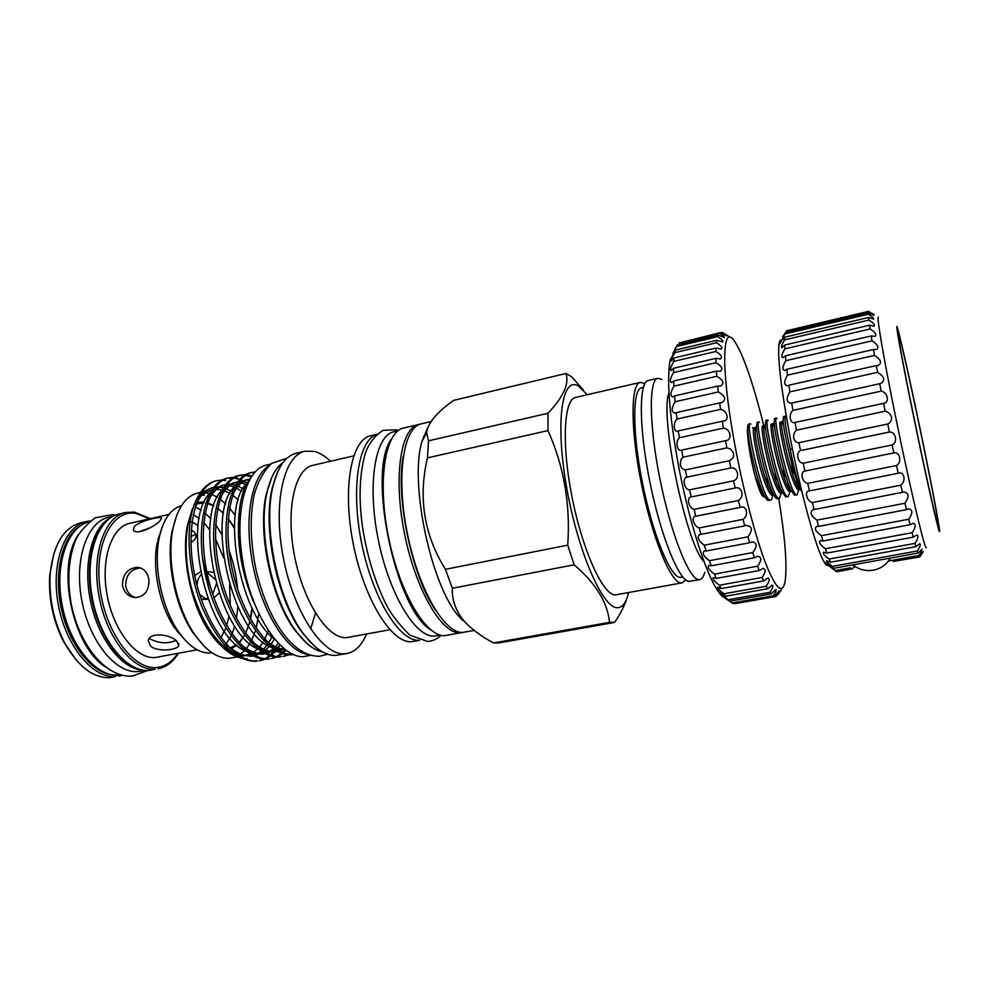 <?xml version="1.0" encoding="UTF-8"?>
<svg xmlns="http://www.w3.org/2000/svg" width="989" height="989" viewBox="0 0 989 989"><rect width="100%" height="100%" fill="white"/><g stroke="black" fill="none" stroke-linecap="round" stroke-linejoin="round"><path stroke-width="1.48" d="M376.722 434.332L370.615 435.766C351.318 439.4 342.157 488.195 353.221 543.74C364.076 599.309 391.632 643.431 411.399 641.7L419.596 640.365M376.525 434.492C358.228 440.451 350.502 490.025 361.912 544.63C373.137 599.26 399.964 641.898 419.175 640.291L419.348 640.291M353.679 455.904L312.747 465.362C294.759 468.848 285.5 509.842 294.512 555.905C303.314 601.992 327.718 638.919 346.224 637.67L389.851 629.77M330.549 461.245C325.084 456.04 319.632 452.739 314.218 451.355L304.946 451.219C283.732 455.323 272.605 503.772 283.41 558.315C293.98 612.908 323.106 655.868 344.815 653.766L347.04 653.506C355.274 651.788 361.764 645.31 366.523 634.085M304.946 451.219L296.156 453.283C285.413 455.978 277.674 467.043 272.939 486.464C262.691 527.112 278.02 600.756 303.623 633.949C314.786 648.735 325.542 655.88 335.901 655.386L347.04 653.506M277.711 471.691L272.272 487.812C262.184 527.866 277.254 600.274 302.486 632.972L313.896 645.594M283.126 462.419C275.882 467.5 270.578 477.242 267.191 491.644C257.486 530.438 271.926 599.791 296.292 631.489C305.144 643.357 313.896 650.169 322.55 651.936M271.777 477.415L266.548 492.967C256.992 531.167 271.171 599.322 295.167 630.537L306.17 642.714M160.255 520.474L161.405 517.791C160.206 516.345 140.104 520.77 134.455 526.296L133.391 530.092C136.012 535.593 155.149 526.865 160.255 520.474M148.906 579.554C147.509 572.248 143.764 568.181 137.669 567.352C127.902 567.995 122.821 573.929 122.438 585.129C124.033 592.609 128.298 596.763 135.233 597.603C144.678 596.651 149.24 590.631 148.906 579.554M176.722 641.033C169.787 633.961 149.512 632.033 148.301 640.563L150.526 646.077C157.696 652.394 177.995 650.082 178.774 645.397L176.722 641.033M168.946 514.428L129.806 523.305C111.485 527.013 100.408 559.626 107.121 595.143C113.599 630.685 136.037 658.946 154.865 657.586L197.108 649.785M161.862 527.891L156.954 544.086C152.195 569.54 159.773 605.936 174.287 627.385L185.24 640.266M181.457 505.713C170.182 508.989 162.629 520.387 158.796 539.895C153.641 567.525 161.899 607.197 177.649 630.475C188.108 645.743 198.863 653.259 209.891 653.012L212.054 652.789M196.811 502.202L204.364 502.004M270.739 464.088L266.671 465.04C246.904 468.576 234.838 508.445 241.984 555.966C249.574 613.464 282.99 662.494 306.429 656.09L310.534 655.336M268.612 465.967C252.912 475.734 244.852 512.475 251.058 554.05C257.968 605.268 285.413 651.776 307.839 654.471M203.957 502.919L196.119 504.031M224.293 648.487L226.11 648.487M204.204 646.225L193.053 632.861C175.412 607.209 166.028 562.123 171.975 531.563L176.87 514.861M201.892 495.093L204.389 495.341M209.52 493.61L204.995 492.646M200.532 492.361L197.664 493.029C185.376 496.231 177.068 508.519 172.716 529.894C166.609 561.307 176.277 607.728 194.4 634.097C205.86 650.601 217.493 658.662 229.3 658.278L237.36 656.956M222.08 490.062L216.715 489.283M211.93 489.74L202.176 494.772M192.422 508.766L187.502 525.171C180.938 557.153 191.075 605.824 209.841 632.54C217.901 644.16 226.258 651.442 234.912 654.397M238.806 655.373L243.479 655.645L250.032 654.186M247.225 658.699L245 658.662M240.995 658.068C230.845 655.608 221.017 647.597 211.522 634.048C202.856 621.315 196.143 605.898 191.396 587.837C185.759 564.422 184.671 543.06 188.157 523.725L194.054 505.095M199.098 496.923C203.091 491.953 207.641 488.863 212.771 487.651L213.55 487.466C206.071 489.357 200.075 495.402 195.575 505.614M215.305 487.218L217.357 487.12M219.471 487.218L223.329 487.898M264.99 653.544L262.394 654.199L251.54 653.556L257.845 648.895M258.895 647.807L263.086 642.182M264.706 639.314L268.34 630.611M238.287 499.865L232.638 495.192M229.918 493.437L224.651 490.878M226.283 488.863L231.191 491.236M254.915 472.371L251.206 472.643M293.486 654.397L293.325 654.397C271.134 656.498 242.515 617.754 232.205 569.046C221.585 519.991 232.118 476.426 252.146 472.396L250.254 472.841C230.165 476.883 219.595 520.437 230.202 569.466C240.5 618.15 269.156 656.869 291.396 654.755L293.721 654.483M252.146 472.396L255.298 471.951M221.796 480.197L216.294 480.753C206.157 483.238 198.43 492.262 193.115 507.814C185.289 533.467 189.035 575.215 202.56 608.334C218.248 643.406 235.938 661.072 255.632 661.32L257.523 660.973C234.442 663.248 205.143 625.06 194.994 576.822C184.523 528.237 195.97 484.857 216.912 480.605L221.981 480.098M222.995 480.147L225.677 480.518M225.443 480.567L222.834 480.246M239.523 479.48L233.861 478.008M232.835 477.897L227.655 478.132M228.583 477.885L226.704 478.33C206.021 482.521 194.821 525.95 205.341 574.658C215.528 623.033 244.642 661.369 267.475 659.144L269.379 658.798C246.595 661.011 217.518 622.637 207.319 574.25C196.799 525.505 207.937 482.063 228.583 477.885L233.688 477.403M234.714 477.464L237.236 477.835M251.416 476.933L245.655 475.326M244.617 475.202L239.387 475.4M240.327 475.153L238.448 475.585C218.062 479.702 207.171 523.206 217.728 572.075C227.977 620.598 256.856 659.119 279.405 656.956L281.321 656.597C258.821 658.761 229.98 620.202 219.719 571.654C209.149 522.761 219.991 479.257 240.327 475.153L245.482 474.695M246.508 474.757L252.034 476.03M259.254 660.788L264.1 659.107M265.015 658.662L269.676 655.559M270.553 654.817L274.991 650.07M244.419 481.89L243.64 481.433M242.651 480.901L240.661 479.949M279.516 645.891L276.883 649.662M276.055 650.688L271.579 655.188M270.702 655.88L265.992 658.761M265.077 659.169L260.194 660.64M271.073 658.625L275.943 656.906M276.858 656.436L281.544 653.235M282.409 652.468L285.252 649.538M286.18 650.23L283.447 652.864M282.57 653.581L277.847 656.548M276.932 656.968L272.024 658.464M282.965 656.436L287.861 654.681M288.776 654.199L290.679 653.049M291.409 653.432L289.777 654.322M288.862 654.755L283.917 656.288M112.981 516.27L108.691 517.259C87.205 521.623 73.965 559.317 81.778 600.335C89.344 641.391 115.775 673.558 137.805 671.593L145.062 670.418M110.521 517.717C92.088 527.088 82.631 563.742 90.543 601.349C98.282 638.993 121.585 668.836 142.218 670.085M76.376 660.306L63.605 641.725C53.023 620.746 48.399 598.53 49.747 575.079L54.036 552.95M80.579 522.884C63.444 527.755 53.319 544.778 50.192 573.954C48.82 598.098 53.579 620.968 64.47 642.578C77.884 666.425 92.954 678.12 109.705 677.663L115.738 676.538C93.028 678.652 65.966 646.472 58.388 605.219C50.55 564.014 64.384 526.037 86.538 521.512L80.579 522.884M88.961 521.809C67.363 526.964 54.222 564.719 62.159 605.206C69.836 645.743 96.378 677.193 118.643 675.166L120.819 674.931M78.242 534.95C55.804 566.709 72.506 646.979 105.736 667.142M397.85 430.87L393.746 431.834C375.387 435.247 367.055 483.473 378.033 538.535C388.801 593.635 415.405 637.584 434.22 636.063L440.34 635.099M391.248 439.339C366.857 472.297 395.402 609.484 430.92 629.968M644.84 383.645L640.353 382.36L575.549 397.454C563.755 399.346 561.468 444.704 572.198 497.924C582.793 551.157 603.006 595.032 615.207 594.945L682.064 582.855L685.674 579.888M640.353 382.36C630.574 383.769 630.352 429.374 641.329 483.485C652.184 537.596 670.727 582.583 680.889 582.892L682.064 582.855M474.188 630.475L462.716 632.404C444.506 633.838 418.199 588.814 407.134 532.478C395.872 476.179 403.463 427.1 421.227 423.848L431.006 421.549M427.916 427.248L421.982 441.415C409.372 482.125 430.475 583.51 458.266 615.813L469.59 626.581M419.954 424.232L403.599 428.002C385.29 431.389 377.155 480.37 388.343 536.409C399.333 592.473 426.074 637.188 444.827 635.643L463.26 632.379M418.631 424.466C400.792 427.73 393.127 476.797 404.377 533.059C415.417 589.345 441.799 634.332 460.083 632.886L461.962 632.688M613.39 622.65L498.543 642.986L493.598 642.912C480.592 636.187 470.269 628.275 462.605 619.163C455.286 609.545 451.849 599.247 452.319 588.27L445.421 569.318C424.071 535.024 418.075 497.875 427.458 457.87L428.497 440.822L426.667 432.898C427.681 423.255 436.693 412.401 453.728 400.335L565.968 373.471C569.429 383.645 563.433 396.91 547.968 413.266L547.98 430.586C563.977 466.412 570.566 504.6 567.735 545.149L574.139 564.806C595.823 583.325 607.605 602.524 609.496 622.378L614.688 622.304C620.832 613.279 625.073 604.749 627.409 596.688M668.972 392.757C659.329 415.578 686.218 544.828 704.168 561.9M704.798 572.223C703.636 576.686 701.955 579.146 699.755 579.603L698.654 579.628C689.049 579.208 670.975 533.924 660.034 479.578C648.994 425.233 648.648 379.541 657.87 378.28L661.938 379.492M657.87 378.28L648.289 380.518C638.77 381.853 638.807 427.495 649.81 481.717C660.701 535.939 679.035 581.05 688.95 581.408L699.755 579.603M587.293 394.722L578.491 386.081C562.185 375.647 555.064 420.993 566.376 485.995C577.502 550.96 602.808 608.73 617.457 607.716C622.514 607.629 626.198 602.622 628.485 592.683M583.498 390.161L571.63 376.76L565.968 373.471M403.215 456.399C395.377 496.874 411.758 575.561 435.086 609.545M643.345 387.367L641.626 387.775C632.379 389.11 632.181 432.193 642.516 483.213C652.74 534.245 670.233 576.908 679.9 577.415L682.818 577.069M726.223 598.296C723.997 598.036 721.401 595.848 718.459 591.731C706.195 575.363 687.998 518.248 677.613 460.837C669.17 412.598 666.697 378.886 670.183 359.699L675.054 351.911L674.918 352.628L716.493 342.738L716.864 340.228L722.675 341.971C723.367 340.933 721.735 339.153 717.742 336.643L718.348 335.11L724.492 337.546C724.677 336.841 723.046 335.395 719.609 333.231L720.425 332.638L726.754 335.852L723.021 332.798L729.388 336.804M674.918 352.628C672.186 357.165 671.012 359.934 671.395 360.923L674.152 357.931L673.855 361.381C670.851 366.449 669.887 369.503 670.962 370.554L673.546 368.279L673.509 372.606C670.233 378.194 669.528 381.519 671.407 382.619L673.682 381.012L673.917 386.143C670.394 392.2 669.998 395.785 672.743 396.91L674.585 395.897L675.091 401.744C671.346 408.185 671.296 411.993 674.955 413.167L676.229 412.623L677.008 419.052C672.953 422.501 673.583 433.083 678.034 431.019L679.653 437.682C675.054 440.735 676.909 452.196 681.681 450.094L682.954 457.202L681.112 459.428C679.455 465.485 680.877 468.984 685.377 469.923L686.836 477.131C681.891 478.367 684.413 490.099 689.58 489.839L691.212 496.948C686.082 497.269 688.839 508.692 694.216 509.335L695.663 516.233C690.569 516.035 693.845 526.556 699.149 527.941L700.978 534.344L699.878 534.394C696.676 537.076 698.135 540.674 704.255 545.186L706.121 551.009L704.292 550.91C701.918 553.172 703.624 556.436 709.422 560.701L711.264 565.795L708.767 565.387C707.197 567.266 709.113 570.183 714.503 574.127L716.296 578.404L713.217 577.551C712.377 579.072 714.441 581.631 719.399 585.216L721.092 588.603L717.519 587.194C717.346 588.368 719.51 590.569 723.997 593.796L725.567 596.243L721.611 594.179L729.61 601.225L725.394 598.444L733.17 603.537L774.313 596.28L773.262 595.712C775.673 592.151 776.55 590.074 775.895 589.456L771.235 593.845L769.986 592.312C772.792 588.22 773.534 585.822 772.211 585.117L767.637 588.727L766.228 586.217C769.454 581.581 770.023 578.862 767.921 578.083L763.607 580.939L762.062 577.477C765.746 572.272 766.079 569.256 763.063 568.415L759.206 570.554L757.549 566.202C761.691 560.442 761.765 557.128 757.759 556.251L754.52 557.747L752.79 552.567C757.401 546.299 757.178 542.714 752.122 541.811L749.662 542.738L747.894 536.842C752.95 530.116 752.406 526.309 746.262 525.394L744.754 525.851L742.986 519.361C749.106 515.739 746.905 504.835 740.328 507.357L738.177 500.545C744.816 497.479 742.109 485.871 735.21 488.01L733.591 480.815C740.452 478.614 737.918 466.709 730.834 467.97L729.35 460.701C734.852 457.635 735.161 453.728 730.278 448.981L726.866 447.856L725.555 440.674C732.762 440.229 730.772 428.633 723.404 428.163L722.291 421.252L723.157 421.116C729.956 420.733 727.286 410.46 720.536 409.372L719.658 402.906L721.624 402.721C726.519 399.618 725.419 396.02 718.311 391.953L717.68 386.069L720.66 385.994C724.591 383.336 723.293 380.097 716.79 376.277L716.419 371.122L720.313 371.308C723.293 369.082 721.846 366.202 715.987 362.691L715.875 358.352L720.536 358.945C722.65 357.14 721.105 354.643 715.888 351.454L716.024 348.004L721.34 349.117C722.687 347.708 721.068 345.581 716.493 342.738M763.854 426.049C753.433 384.091 743.802 356.028 734.963 341.848C721.834 320.72 720.561 370.17 735.556 448.524C743.802 492.163 755.584 536.903 765.412 562.753C775.623 588.356 782.151 594.859 784.994 582.274C787.368 566.672 785.278 538.77 778.739 498.567M777.849 594.649L781.211 590.124L775.994 596.441L778.899 591.101L774.313 596.28M850.589 567.797L847.944 569.244L835.928 571.407L835.062 570.591L850.589 567.797M919.3 556.424L895.898 560.627L891.806 560.392L918.843 555.521L919.3 556.424L923.194 551.726L919.832 556.918L893.475 561.406M828.782 564.991C827.731 566.462 826.161 565.424 824.072 561.9C816.457 549.76 801.139 494.661 790.471 439.141C781.508 391.446 777.651 360.045 778.924 344.938C779.394 341.094 780.346 339.487 781.755 340.092M787.034 330.672L782.608 336.779L785.6 332.403L781.693 340.711L784.821 337.187L784.71 339.845C781.94 344.308 780.976 346.929 781.792 347.708L784.747 345.025L784.907 348.833C781.804 353.938 781.087 356.893 782.744 357.697L785.402 355.805L785.847 360.676C782.41 366.412 782.002 369.676 784.623 370.492L786.787 369.293L787.516 375.14C783.783 381.445 783.745 385.005 787.405 385.821L788.901 385.203L789.89 391.867C785.896 398.641 786.28 402.449 791.027 403.277L791.682 403.079L792.906 410.386C788.208 413.995 790.038 424.417 795.057 422.439L796.491 430.153C794.39 431.81 793.45 434.394 793.673 437.929C794.748 441.143 796.504 442.738 798.939 442.701L800.534 450.588C795.477 452.381 797.764 463.285 803.192 463.223L804.91 471.048C799.656 471.877 802.079 482.508 807.716 483.386L809.472 490.903C804.032 490.791 806.517 500.83 812.34 502.548L814.108 509.533L813.106 509.619C809.422 512.117 810.696 515.628 816.926 520.152L818.657 526.395L816.741 526.358C814.034 528.423 815.566 531.538 821.352 535.692L822.972 541.02L820.252 540.662C818.472 542.318 820.215 545.013 825.469 548.759L826.952 553.049L823.553 552.196C822.625 553.469 824.492 555.756 829.19 559.045L830.488 562.209L826.557 560.714C826.334 561.628 828.288 563.507 832.417 566.351L833.504 568.354L829.19 566.091L835.062 570.591M922.428 440.575C911.438 387.045 899.063 331.723 898.123 332.625C897.072 331.735 903.785 368.168 913.638 416.06C925.457 473.743 937.72 527.953 938.277 525.641C939.278 525.864 931.786 486.032 922.428 440.575M878.368 317.098L878.257 317.148C876.699 317.345 884.067 360.355 895.601 416.863C909.484 485.253 924.628 549.303 926.236 547.758L926.359 547.758M913.329 415.182C925.432 474.188 937.893 529.535 939.365 531.526C941.046 534.468 933.01 491.521 922.663 441.242C912.328 391.001 900.905 339.289 897.641 328.533C894.204 316.888 901.189 356.114 913.329 415.182M796.491 430.153L885.155 411.214C888.171 411.795 890.298 413.785 891.534 417.185C891.695 420.671 890.434 422.933 887.739 423.997L889.408 432.032C895.75 431.464 898.086 442.615 892.103 444.939L893.796 452.925C899.941 451.417 902.289 462.333 896.516 465.535L898.21 473.224C904.144 470.826 906.406 481.161 900.843 485.166L902.463 492.324L903.625 491.99C909.052 492.769 909.497 496.515 904.972 503.24L906.468 509.656L908.607 508.841C912.847 509.619 912.909 513.081 908.755 519.225L910.103 524.726L913.032 523.28C916.135 524.059 915.839 527.199 912.118 532.712L913.267 537.151L916.766 534.987C918.83 535.741 918.225 538.535 914.949 543.369L915.888 546.67L919.733 543.703C920.895 544.395 920.054 546.83 917.211 551.009L917.903 553.123L921.884 549.291C922.304 549.909 921.291 551.986 918.843 555.521M750.231 423.774L748.228 424.281L747.733 428.991C747.907 441.094 756.672 480.135 763.693 494.277C765.486 497.974 766.957 500.038 768.107 500.471L769.924 500.113C762.16 499 745.199 422.55 750.231 423.774L750.898 424.133M758.946 421.883L757.129 422.278L756.536 426.84C756.783 438.807 765.746 478.651 772.706 492.769C774.412 496.305 775.809 498.295 776.884 498.728L778.714 498.357C771.21 497.195 754.187 420.585 758.946 421.883L759.577 422.254M767.699 419.979L765.869 420.374L765.375 424.701C765.696 436.52 774.844 477.168 781.73 491.236L785.699 496.973L787.541 496.602C780.296 495.378 763.211 418.619 767.699 419.979L768.292 420.362M776.489 418.075L774.659 418.471L774.239 422.563C774.634 434.208 783.98 475.684 790.804 489.703L794.55 495.217L796.405 494.846C789.42 493.56 772.273 416.641 776.489 418.075L777.045 418.458M752.703 427.631L753.247 429.102M770.888 494.611L770.987 488.813M772.768 492.893L772.755 493.017C772.533 497.516 771.816 499.915 770.604 500.187M779.555 492.683L779.555 486.056M781.273 493.424L779.369 498.444M788.245 490.729L788.122 483.127M790.1 488.133L790.063 490.062L790.458 488.962M789.964 491.706L788.171 496.701M796.961 488.727L796.689 479.999M798.791 485.611L798.778 488.566L799.359 486.959M798.704 489.963L797.01 494.945M792.486 449.241L790.149 449.179C793.994 468.601 797.69 482.471 801.251 490.791L801.98 491.99M201.336 599.482L207.678 598.172M212.709 594.166L216.27 584.314M219.138 593.252L213.933 597.776M205.724 598.963L199.667 594.476M135.555 597.616C130.066 595.761 126.765 591.781 125.628 585.686C125.875 575.091 130.659 569.194 139.981 567.995M139.511 531.662L150.563 527.656M190.914 542.751L194.981 539.24C196.428 536.718 196.094 534.258 194.017 531.859L191.211 529.857M190.988 521.487L196.885 524.751L198.097 526.432M195.612 534.48L190.926 536.434M176.054 640.452C167.66 643.963 159.031 643.468 150.143 638.968M209.062 630.29L212.87 635.21L213.884 638.016M214.996 579.22L206.911 572.272M200.495 571.926L194.685 575.363M197.095 585.612C197.071 581.248 198.393 577.638 201.076 574.782M206.763 571.593L213.414 572.359M790.149 449.179C785.785 428.979 784.166 417.976 785.315 416.146L783.473 416.554L783.14 420.424C783.622 431.884 793.166 474.188 799.903 488.146L801.251 490.791M747.919 424.899L747.375 430.005C747.696 442.009 750.268 457.4 755.089 476.154C758.983 490.136 761.95 497.022 763.99 496.799L764.621 496.119C765.103 498.135 763.755 496.404 760.578 490.915L755.089 476.154M837.102 571.766L852.988 568.675M853.074 567.327L855.732 566.845M888.468 560.961L891.794 560.367M786.403 330.981L868.527 311.523L873.744 315.293L868.367 312.821L868.391 314.23C872.249 316.641 874.016 318.273 873.67 319.113L868.639 317.444L868.923 320.065C873.411 322.896 875.141 324.936 874.103 326.172L869.591 325.196L870.135 328.978C875.29 332.255 876.922 334.727 875.018 336.384L871.21 335.963L872.001 340.859C877.824 344.568 879.295 347.473 876.415 349.574L873.472 349.525L874.511 355.422C880.964 359.539 882.225 362.876 878.281 365.436L876.341 365.584L877.589 372.334C884.611 376.784 885.6 380.542 880.556 383.571L879.753 383.707L881.174 391.112C887.838 392.299 889.952 402.906 883.585 403.364L885.155 411.214M874.288 314.663L868.527 311.523M785.6 332.403L868.367 312.821M785.217 333.886L868.391 314.23M784.821 337.187L868.639 317.444M784.71 339.845L868.923 320.065M784.747 345.025L869.591 325.196M784.907 348.833L870.135 328.978M785.402 355.805L871.21 335.963M785.847 360.676L872.001 340.859M786.787 369.293L873.472 349.525M787.516 375.14L874.511 355.422M788.901 385.203L876.341 365.584M789.89 391.867L877.589 372.334M791.682 403.079L879.753 383.707M792.906 410.386L881.174 391.112M795.057 422.439L883.585 403.364M798.939 442.701L887.739 423.997M800.534 450.588L889.408 432.032M803.192 463.223L892.103 444.939M804.91 471.048L893.796 452.925M807.716 483.386L896.516 465.535M809.484 490.903L898.197 473.237M812.34 502.548L900.843 485.166M814.108 509.533L902.463 492.324M816.926 520.152L904.972 503.24M818.657 526.395L906.468 509.656M821.352 535.692L908.755 519.225M822.972 541.02L910.103 524.726M825.469 548.759L912.118 532.712M826.952 553.049L913.267 537.151M829.19 559.045L914.949 543.369M830.488 562.209L915.888 546.67M832.417 566.351L917.211 551.009M833.504 568.354L917.903 553.123M729.61 601.225L771.235 593.845M731.947 603.006L773.262 595.712M725.567 596.243L767.637 588.727M728.201 599.73L769.986 592.312M721.092 588.603L763.607 580.939M723.997 593.796L766.228 586.217M716.296 578.404L759.206 570.554M719.399 585.216L762.062 577.477M711.264 565.795L754.52 557.747M714.503 574.127L757.549 566.202M706.121 551.009L749.662 542.738M709.422 560.701L752.79 552.567M700.978 534.344L744.754 525.851M704.255 545.186L747.894 536.842M695.972 516.184L739.896 507.456M699.149 527.941L742.986 519.361M691.212 496.948L735.21 488.01M694.216 509.335L738.177 500.545M686.836 477.131L730.834 467.97M689.58 489.839L733.591 480.815M682.954 457.202L726.866 447.856M685.377 469.923L729.35 460.701M679.653 437.682L723.404 428.163M681.681 450.094L725.555 440.674M677.008 419.052L720.536 409.372M678.615 430.833L722.291 421.252M675.091 401.744L718.311 391.953M676.229 412.623L719.658 402.906M673.917 386.143L716.79 376.277M674.585 395.897L717.68 386.069M673.509 372.606L715.987 362.691M673.682 381.012L716.419 371.122M673.855 361.381L715.888 351.454M673.546 368.279L715.875 358.352M674.152 357.931L716.024 348.004M674.708 349.438L677.428 344.914L676.649 346.484L717.742 336.643M676.649 346.484L672.668 353.864L675.462 350.106L716.864 340.228M720.425 332.638L678.998 342.973L719.609 333.231M677.428 344.914L718.348 335.11M720.647 332.774L722.032 332.44M735.173 603.649L775.994 596.441M675.462 350.106L675.054 351.911M609.496 622.378L493.598 642.912M452.319 588.27L574.139 564.806M567.735 545.149L445.421 569.318M427.458 457.87L547.98 430.586M547.968 413.266L428.497 440.822M461.678 619.819L462.098 618.768M424.306 437.175L423.515 436.372M460.145 618.1L460.392 617.457M176.907 631.118L177.105 629.981M158.5 540.575L157.869 539.611M275.053 639.66C237.867 612.537 220.757 504.155 247.584 482.842M285.71 649.884L276.351 649.328M270.912 647.263C230.783 632.008 205.638 512.858 234.405 486.872M238.114 483.423L244.913 480.209L249.574 479.776M283.324 648.005L278.638 650.675M277.105 651.269L274.225 652.011L263.915 651.454M258.314 649.266C218.173 633.516 193.498 516.579 222.129 490.012M225.912 486.403L233.157 482.929L237.125 482.471M238.695 482.533L239.313 482.595M241.477 482.953L246.088 484.486M278.391 643.382L274.312 647.956M273.211 648.92L266.548 652.987M245.791 651.256C205.65 635.012 181.432 520.276 209.915 493.14M213.797 489.382L221.462 485.636L225.158 485.166M226.741 485.191L227.569 485.265M229.72 485.587L234.282 487.021M236.643 488.133L241.675 491.348M272.334 636.248L268.526 643.184M267.611 644.519L262.357 650.428M261.257 651.355L254.532 655.274M252.961 655.818L239.239 655.645M233.33 653.222C215.194 642.677 201.212 620.882 191.396 587.837M252.739 599.581C243.702 577.514 238.918 554.903 238.361 531.723M315.479 613.143L310.657 629.091M285.03 649.377C278.539 648.957 271.839 645.681 264.916 639.537M238.522 597.838C231.166 578.713 227.013 559.069 226.073 538.918M232.749 494.871C236.89 486.094 242.243 480.914 248.82 479.306L250.106 479.059M284.535 648.994L279.306 651.034M274.225 652.011L277.402 651.417C269.379 652.567 260.911 649.167 251.972 641.193M224.046 594.797C218.618 579.381 215.281 563.557 214.032 547.325M220.287 498.444C224.565 489.184 230.14 483.72 237.039 482.026L237.521 481.927M239.326 481.655L241.106 481.581M243.207 481.705L247.646 482.719M280.184 645.174L275.98 649.081M274.794 649.934L267.154 653.296M265.2 653.655C256.93 654.718 248.227 651.108 239.103 642.825M209.173 589.617L202.485 557.796M207.9 502.029C212.301 492.275 218.112 486.501 225.319 484.746L225.504 484.697M227.322 484.4L229.361 484.276M231.451 484.387L235.37 485.166M238.176 486.18L243.059 488.813M274.435 638.906L271.06 644.296M269.367 646.447L263.989 651.491M262.79 652.32L255.075 655.546M253.085 655.88C244.53 656.844 235.605 653.024 226.271 644.42M215.379 487.12L217.679 486.959M219.756 487.045L223.452 487.713M226.419 488.702L231.228 491.162M250.143 479.01C233.12 498.926 234.665 561.801 255.434 605.824M238.856 655.386L244.864 650.527M245.878 649.402L250.699 642.318M251.54 640.711L255.483 630.636M256.139 628.324L258.858 613.576M235.135 515.257L229.522 508.012M225.69 503.957L220.065 499.136M217.32 497.269L212.066 494.537M230.19 647.82L236.408 644.766M238.942 642.652L244.679 635.123M245.618 633.368L249.821 622.254L245.618 633.368M250.576 619.238L252.306 608.544M234.282 527.285L228.261 518.644M223.526 513.353L217.691 508.371M213.797 505.935L207.443 503.463M207.653 502.795L213.896 505.651M217.716 508.259L223.489 513.514M228.212 519.04L234.269 528.064M251.935 607.778L250.328 618.805M249.698 621.599L249.228 623.391M244.716 635.185L239.301 643.011M236.977 645.248L231.377 648.735M227.866 649.822L226.432 650.057M222.933 647.399L223.823 646.571M226.036 644.136L231.179 635.853M232.032 633.949L234.764 626.099M236.47 618.607L237.842 606.739M237.607 589.11C236.495 575.845 233.664 563.025 229.114 550.638M221.87 534.616L215.676 524.714M210.892 518.743L205.119 513.081M201.286 510.188L195.179 506.9M179.17 633.986L179.454 633.121M159.402 536.755L158.796 536.063M217.395 642.096L218.334 641.107M220.918 637.831L225.9 627.978M226.704 625.654L229.003 616.308M230.264 605.491L229.621 584.771M223.65 557.796L215.553 539.042M209.767 529.857L203.771 522.662M199.259 518.545L193.238 514.577M149.66 518.805L135.456 513.242C112.066 509.681 94.103 544.42 99.976 588.381C105.502 632.342 133.206 669.689 156.213 667.538C164.829 666.833 171.987 662.148 177.686 653.469M151.54 670.048L148.535 670.431C125.887 672.384 99.37 639.747 91.693 598.246C83.793 556.795 96.971 518.607 119.076 514.02C97.59 518.384 84.411 556.535 92.36 598.122C100.05 639.759 126.604 672.384 148.634 670.418L155.162 669.194C133.268 671.135 106.812 638.424 99.098 596.726C91.136 555.052 104.166 516.864 125.529 512.537L134.356 512.092M80.999 525.406C61.998 535.815 52.85 574.09 61.973 611.585C70.911 649.13 95.822 676.686 116.751 674.894M800.596 489.58C799.693 489.926 798.37 488.294 796.627 484.672C790.495 472.124 782.015 434.9 781.545 424.899C781.322 421.635 781.631 420.758 782.472 422.291M791.546 462.815L792.98 475.276M791.633 491.372C790.681 491.582 789.321 489.876 787.565 486.254C781.359 473.657 773.052 437.163 772.669 427.001C772.471 423.613 772.805 422.662 773.682 424.133M783.375 467.958L784.438 478.453M782.695 493.152C781.693 493.214 780.309 491.446 778.541 487.812C772.273 475.177 764.138 439.413 763.817 429.102C763.644 425.604 764.003 424.553 764.93 425.975M775.104 472.507L775.895 481.445M773.781 494.908C772.743 494.846 771.321 493.004 769.541 489.37C763.224 476.71 755.262 441.65 755.003 431.204C754.842 427.582 755.237 426.444 756.202 427.804M766.784 476.599L767.353 484.251M764.905 496.639C763.817 496.453 762.371 494.549 760.578 490.915L763.693 494.277M799.965 488.282C800.15 490.915 799.038 489.703 796.627 484.672L799.903 488.146C798.321 495.946 790.78 477.774 785.229 454.557C779.468 430.944 778.331 415.528 781.607 424.714C780.754 421.104 780.729 421.166 781.545 424.899L783.14 420.424M791.039 490.198C789.21 497.356 781.582 479.084 776.142 456.139C770.48 432.836 769.516 417.605 772.854 426.482M782.2 492.188C780.148 498.753 772.434 480.419 767.093 457.746C761.542 434.727 760.726 419.682 764.126 428.237C763.273 424.813 763.162 425.097 763.817 429.102L765.375 424.701M773.373 494.141C771.111 500.162 763.335 481.791 758.081 459.366C752.629 436.631 751.986 421.734 755.423 430.005M764.596 496.058L763.99 496.799M158.203 538.251L158.908 539.289M177.995 630.994L177.748 632.231M396.799 429.807L383.176 430.326C375.103 435.42 369.231 442.849 365.534 452.616C359.563 473.138 358.513 497.628 362.382 526.086C366.894 555.422 374.782 581.458 386.031 604.217C390.544 613.464 398.431 623.762 409.73 635.111L427.545 641.441C432.688 641.095 437.225 639.055 441.156 635.297M302.486 632.972L303.623 633.949M272.272 487.812L272.939 486.464M295.167 630.537L296.292 631.489M266.548 492.967L267.191 491.644M327.73 654.224L319.36 656.288C291.471 656.35 267.549 618.212 256.176 570.554C250.304 542.355 249.636 517.148 254.161 494.933C257.832 481.643 263.667 471.123 271.678 463.371L286.946 458.253M174.287 627.385L177.649 630.475M156.954 544.086L158.796 539.895M119.076 514.02L125.529 512.537M193.053 632.861L194.4 634.097M171.975 531.563L172.716 529.894M201.929 492.04L204.76 491.385M209.841 632.54L211.522 634.048M187.502 525.171L188.157 523.725M216.294 480.753L216.912 480.605M63.605 641.725L64.47 642.578M49.747 575.079L50.192 573.954M90.061 520.943L86.538 521.512M147.856 670.468L132.155 676.13C106.367 677.91 80.047 646.04 71.529 605.515C67.067 581.606 68.179 560.442 74.867 542.046C77.488 534.567 84.189 526.507 94.969 517.865L112.511 514.639M458.266 615.813L462.605 619.163M421.982 441.415L426.667 432.898M718.459 591.731L722.341 594.401M852.926 564.843C858.934 569.59 865.721 571.382 873.312 570.196C880.865 568.675 886.54 564.645 890.323 558.093M824.072 561.9L833.245 567.909M208.073 599.285L202.955 599.495M137.669 567.352L140.512 567.958M161.405 517.803L161.566 518.582M197.565 532.836L194.981 539.24M178.774 645.397L178.65 643.555M747.733 428.991L747.375 430.005M791.089 490.309C791.262 492.67 790.087 491.31 787.565 486.254L790.804 489.703M772.854 426.469C771.989 422.983 771.927 423.156 772.669 427.001L774.239 422.563M782.25 492.287C781.347 492.287 782.855 495.563 778.541 487.812L781.73 491.236M773.423 494.216C773.893 496.404 772.594 494.784 769.541 489.37L772.706 492.769M755.435 429.968C754.582 426.63 754.434 427.038 755.003 431.204L756.536 426.84M868.713 311.312L786.923 330.697M778.924 344.938L781.693 340.711M829.19 566.091L830.191 565.906M672.668 353.864L674.041 353.53M115.528 515.108L113.154 514.725M122.179 675.277L118.729 676.167M248.82 479.306L244.913 480.209M237.039 482.026L233.157 482.929M265.237 653.68L262.394 654.199M225.319 484.746L221.462 485.636M253.147 655.905L250.625 656.375M243.653 655.794L246.113 655.336M134.504 512.117L150.34 518.656M178.366 653.333C173.05 661.987 166.276 667.155 158.055 668.836M226.469 650.094L227.544 649.884"/></g></svg>
